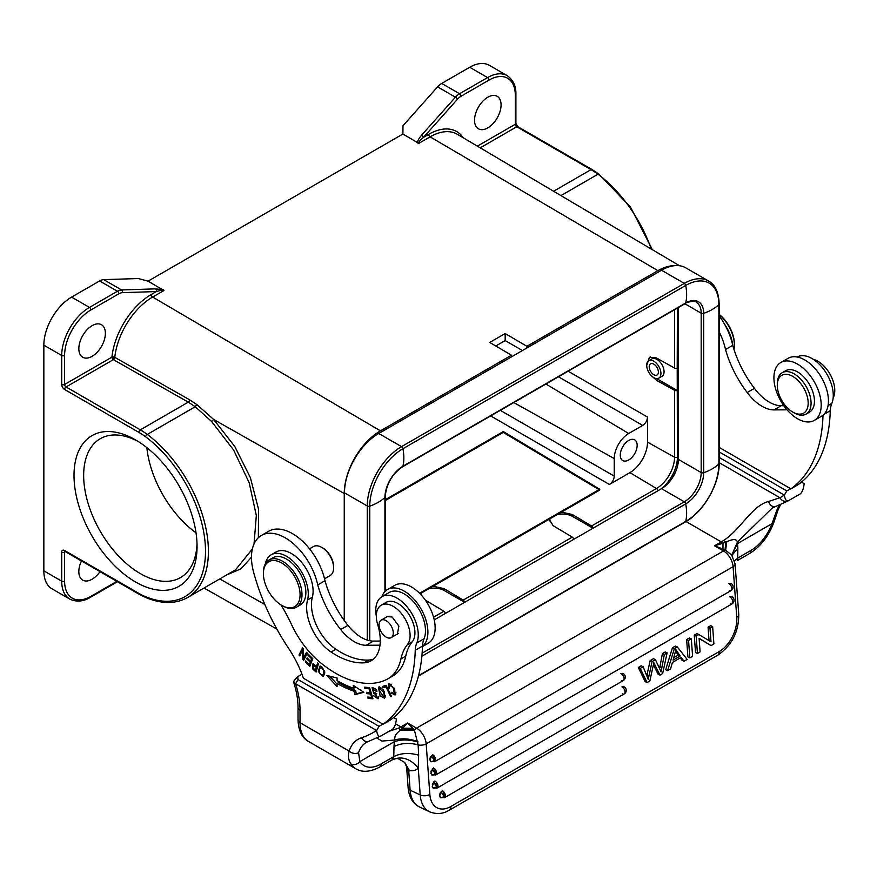 <?xml version="1.0" encoding="UTF-8"?>
<svg xmlns="http://www.w3.org/2000/svg" width="877" height="877" viewBox="0 0 877 877"><rect width="100%" height="100%" fill="white"/><g stroke="black" fill="none" stroke-linecap="round" stroke-linejoin="round"><path stroke-width="1.32" d="M783.797 405.7L781.21 405.722A37.536 21.673 60 0 1 769.239 402.104A37.536 21.673 60 0 1 754.439 388.347A76.639 44.245 60 0 1 732.755 345.363A47.775 27.582 -120 0 0 719.162 315.863M814.284 420.401A33.436 19.305 60 0 1 796.437 418.066A33.436 19.305 60 0 1 775.509 388.555A33.436 19.305 60 0 1 780.837 362.486A33.436 19.305 60 0 1 798.684 364.821A33.436 19.305 60 0 1 819.611 394.332A33.436 19.305 60 0 1 814.284 420.401L821.519 416.224A33.436 19.305 -120 0 0 823.01 415.194A177.439 102.445 60 0 1 790.67 488.993L797.906 484.806A177.439 102.445 -120 0 0 830.256 410.71A34.126 19.7 60 0 1 831.834 403.376A30.026 17.332 -120 0 0 812.036 358.561A30.026 17.332 -120 0 0 797.149 357.005M833.15 397.862A23.887 13.791 -120 0 0 817.759 361.149A23.887 13.791 -120 0 0 813.209 359.285M732.755 345.33A30.706 17.726 -120 0 0 724.424 323.953M719.162 331.835A47.775 27.582 60 0 1 725.509 349.484A76.639 44.245 -120 0 0 747.204 392.523A37.536 21.673 -120 0 0 762.003 406.281A37.536 21.673 -120 0 0 773.974 409.899L787.042 409.822M719.162 447.413L790.67 488.697L786.812 490.934L719.162 451.874M823.01 415.194A33.436 19.305 -120 0 0 826.43 388.719A33.436 19.305 -120 0 0 805.919 360.633A33.436 19.305 -120 0 0 788.083 358.298L780.837 362.486M747.204 392.523L754.439 388.347M725.509 349.495L732.755 345.352M801.764 482.295L804.121 483.644L801.468 482.12L799.813 483.413M786.757 491.021L784.334 495.067A179.478 103.629 60 0 1 779.927 497.741A6.83 5.569 61.2 0 0 788.039 500.931L789.223 500.274C786.768 501.962 785.156 500.252 784.4 495.132L786.812 490.934M789.223 500.274L799.353 494.42C801.808 493.28 803.42 489.706 804.176 483.709L803.365 483.227M823.92 414.372L830.256 410.71M719.162 457.443L784.4 495.132M731.966 555.415L737.842 548.015L737.382 542.107L772.209 508.068L788.039 500.931A6.83 5.569 61.2 0 0 788.127 500.888A186.308 107.564 60 0 0 789.212 500.274M719.162 462.65L779.927 497.741L768.405 501.512C751.666 505.908 741.164 529.039 723.733 540.396A47.775 27.582 120 0 1 721.3 541.898L686.044 521.541M395.648 723.865L400.877 726.89L407.641 722.988L416.564 728.14L723.47 550.953A6.83 3.936 -60 0 1 725.652 550.296L722.988 549.079L722.988 543.225L714.547 545.801L721.3 541.898A6.83 3.936 -120 0 1 722.988 543.225L726.715 541.811L725.652 550.296L731.703 555.042M776.057 506.248C772.878 507.41 770.324 505.832 768.405 501.512M731.791 555.086L737.382 542.107C736.713 538.884 733.161 538.785 726.715 541.811M737.842 548.015L737.71 560.282A6.83 3.936 60 0 1 737.261 560.622L749.32 553.661C760.206 546.93 768.274 536.79 773.536 523.251A6.83 1.59 -159.8 0 1 771.957 523.679L776.452 511.379A45.725 26.398 60 0 1 780.015 504.768M404.593 762.365L408.77 771.563L409.471 770.598L404.593 762.365L398.333 758.769C397.062 758.276 394.869 758.715 391.745 760.107A6.83 3.936 -120 0 0 392.194 759.767L393.773 756.621L393.992 746.535C401.326 743.038 409.373 742.501 418.143 744.902L414.372 730.015L399.934 730.475L402.565 728.217L412.705 728.217L407.641 722.988L402.565 728.217A6.83 3.936 60 0 0 400.877 726.89A47.775 27.582 120 0 1 398.454 728.195L389.037 731.308M393.992 717.704L396.349 719.063L393.663 717.518L391.723 719.03M301.973 674.205L297.763 676.638L298.005 679.565L379.039 726.342L376.628 730.552L379.039 726.342L382.898 724.117L303.409 678.217A75.071 43.346 -120 0 0 288.665 648.454A156.961 90.627 60 0 1 253.53 571.936A47.775 27.582 60 0 1 261.368 535.463A47.775 27.582 60 0 1 285.255 537.831A47.775 27.582 60 0 1 317.737 584.904A76.639 44.245 -120 0 0 340.693 629.554A37.536 21.673 -120 0 0 354.231 641.657A37.536 21.673 -120 0 0 366.191 645.275L379.993 645.187M298.027 707.443L298.027 719.929A6.83 3.936 -0 0 0 300.022 722.714L300.022 710.227A6.83 3.936 180 0 1 298.027 707.443C298.016 699.627 296.558 691.219 293.652 682.207L294.201 680.442L297.763 676.638M387.93 678.787L392.753 676.003A68.242 39.399 -120 0 0 405.755 656.117A68.242 39.399 60 0 1 412.256 641.789A23.887 13.791 -120 0 0 412.826 622.177A23.887 13.791 -120 0 0 397.917 603.486A23.887 13.791 -120 0 0 386.088 602.367L381.265 605.163A23.887 13.791 60 0 1 393.082 606.27A23.887 13.791 60 0 1 408.002 624.961A23.887 13.791 60 0 1 407.432 644.573A68.242 39.399 -120 0 0 400.932 658.901A68.242 39.399 60 0 1 387.93 678.787A68.242 39.399 60 0 1 386.976 679.313A105.503 60.919 60 0 1 336.242 673.591A105.503 60.919 60 0 1 320.587 662.782A68.242 39.399 60 0 1 291.361 624.15A102.368 59.099 -120 0 0 280.925 604.856M373.372 659.164A44.354 25.608 60 0 1 368.921 660.041A82.986 47.906 60 0 1 340.945 652.356A82.986 47.906 60 0 1 335.935 649.254A37.536 21.673 60 0 1 312.365 597.182A30.706 17.726 -120 0 0 291.23 553.431A30.706 17.726 -120 0 0 276.036 552.006L271.212 554.79A30.706 17.726 60 0 1 286.406 556.226A30.706 17.726 60 0 1 307.542 599.967A37.536 21.673 -120 0 0 331.111 652.049A82.986 47.906 -120 0 0 336.121 655.141A82.986 47.906 -120 0 0 364.087 662.826A44.354 25.608 -120 0 0 371.092 660.787A44.354 25.608 -120 0 0 377.702 624.632A23.887 13.791 60 0 1 381.265 605.163M376.321 616.136A30.026 17.332 60 0 1 382.01 596.634A30.026 17.332 60 0 1 397.018 598.114A30.026 17.332 60 0 1 411.335 612.782A30.026 17.332 60 0 1 416.816 642.929A34.126 19.7 -120 0 0 415.238 650.263A177.439 102.445 60 0 1 382.909 724.347L382.898 724.117M354.22 691.273L354.779 694.672L363.823 692.304L353.245 685.343L353.727 688.259A114.997 66.389 60 0 1 337.086 680.673L337.086 677.987L326.902 675.476L337.097 686.614L337.097 683.468A118.406 68.362 -120 0 0 354.22 691.273L355.667 690.44A118.406 68.362 60 0 1 338.544 682.635L337.097 683.468M368.044 698.366L372.955 698.816L369.59 687.634L364.525 687.162L364.931 688.478L369.096 688.862L370.237 692.677L366.476 692.326L366.871 693.641L370.631 693.981L371.662 697.412L367.649 697.04L368.044 698.366L369.403 697.204M391.405 696.327L386.132 685.31L382.482 686.428L383.106 687.721L385.979 686.844L390.638 696.557L391.405 696.327M388.632 688.555L389.552 688.588L389.015 686.263L389.585 685.145L393.214 687.667L394.42 693.795L391.635 692.271L391.098 692.929L395.088 695.022L394.65 688.522L388.851 683.95L388.632 688.555L389.377 688.127M313.692 669.918L316.115 672.078L318.428 663.746L317.573 662.99L316.641 666.377L312.705 664.042L312.738 668.965L313.692 669.918L314.525 669.436M324.633 673.744L324.665 671.223L319.776 666.268L318.318 671.563L323.185 676.485L324.633 673.744M384.378 692.008L382.854 689.278L378.502 687.064L380.125 696.031L384.488 698.202L384.378 692.008M372.572 689.026L376.211 691.295L376.978 691.153L375.904 689.147L372.067 687.623L373.723 693.554L375.422 694.233L377.362 697.566L373.569 695.724L378.02 698.805L375.104 692.786L373.745 692.26L372.572 689.026L374.019 688.193M309.833 666.367L312.771 658.627L308.101 654.001L307.75 654.911L311.598 658.715L310.59 661.357L307.136 657.925L306.786 658.835L310.25 662.267L309.351 664.634L305.656 660.973L305.306 661.883L309.833 666.367M303.727 657.882L303.343 648.827L302.521 647.917L298.958 655.009L299.726 655.853L302.521 650.285L302.905 659.34L303.727 660.249L307.29 653.157L306.522 652.313L303.727 657.882L305.174 657.048L307.191 653.036M265.336 563.867A30.706 17.726 60 0 1 271.212 554.79M381.89 596.7A33.436 19.305 60 0 1 387.535 589.497A33.436 19.305 60 0 1 405.382 591.832A33.436 19.305 60 0 1 425.893 619.918A33.436 19.305 60 0 1 422.473 646.382A177.439 102.445 -120 0 0 422.473 646.075A34.126 19.7 60 0 1 424.051 638.741A30.026 17.332 -120 0 0 404.253 593.937A30.026 17.332 -120 0 0 389.245 592.446L382.01 596.634M422.462 646.557L428.217 643.236A33.436 19.305 -120 0 0 433.556 617.167A33.436 19.305 -120 0 0 412.618 587.656A33.436 19.305 -120 0 0 394.782 585.321L387.535 589.497M380.278 641.054L373.427 641.087A37.536 21.673 60 0 1 361.467 637.48A37.536 21.673 60 0 1 347.928 625.367A76.639 44.245 60 0 1 324.983 580.727A47.775 27.582 -120 0 0 292.49 533.654A47.775 27.582 -120 0 0 268.603 531.287L261.368 535.463M382.909 724.347L390.144 720.17A177.439 102.445 -120 0 0 422.473 646.382M317.737 584.904L324.983 580.727M298.005 679.565L295.593 683.742L376.562 730.486A179.478 103.629 60 0 1 361.62 737.7A6.83 5.525 72.1 0 0 368.548 741.405L381.451 735.693C379.007 737.382 377.395 735.671 376.628 730.552M381.462 735.693L391.591 729.839C394.047 728.699 395.659 725.126 396.415 719.129L394.058 717.748M415.238 650.263L422.473 646.075M376.957 738.05L381.966 741.054L394.507 740.056L394.343 741.69C401.403 739.311 409.252 739.432 417.89 742.074M399.934 730.475C394.442 735.321 395.286 735.332 394.507 740.056C401.425 738.006 409.197 738.511 417.836 741.569M731.648 554.966L735.079 563.889A6.83 3.585 175.8 0 1 733.084 566.674L426.178 743.871A13.648 7.882 60 0 0 416.564 728.14A6.83 3.936 -60 0 0 414.372 730.015L412.705 728.217M350.8 763.911C348.432 760.14 347.873 755.864 349.134 751.063A6.83 4.966 18.6 0 0 358.55 752.652L359.877 761.598A6.83 5.339 147.3 0 1 350.8 763.911A40.945 23.646 -60 0 0 355.799 768.756C362.212 772.626 370.171 772.056 379.686 767.068L391.745 760.107M293.652 682.207L295.593 683.742A71.662 41.372 -120 0 1 298.279 694.014A71.662 41.372 -120 0 1 300.022 710.227M393.992 746.535L394.343 741.69L359.877 761.598A34.126 19.7 -60 0 0 381.1 763.944L393.773 756.621C400.986 753.014 409.274 752.532 418.647 755.174L418.143 744.902A6.83 3.585 175.8 0 0 426.178 743.871L429.851 794.463A6.83 3.585 -4.2 0 1 420.215 794.957L410.118 790.155L408.77 771.563M418.647 755.174L418.263 768.109L420.215 794.957A34.126 21.344 -64.5 0 0 429.675 811.839L419.579 807.026C412.903 803.749 409.088 797.357 408.134 787.864A6.83 3.585 -4.2 0 0 410.118 790.155A34.126 21.344 115.5 0 0 419.579 807.026M683.994 661.225L681.177 657.377L672.44 662.42L670.521 669.008L667.583 670.708L665.665 669.787L672.429 647.774L674.347 648.684L677.329 646.963L687.14 659.416L683.994 661.225L682.076 660.315L680.289 657.882M672.429 647.774L675.411 646.053L677.329 646.963M640.254 668.373L647.062 682.547L645.143 681.637L638.335 667.452L640.254 668.373L643.093 666.739L648.235 679.335L652.071 661.554L650.153 660.633L646.831 675.641M638.335 667.452L641.164 665.818L643.093 666.739M653.409 664.876L658.068 674.172L659.986 675.093L662.661 673.547L667.123 652.861L664.349 654.461L661.883 667.529L659.953 666.608L659.679 668.055M659.953 666.608L662.42 653.551L665.204 651.94L667.123 652.861M650.153 660.633L653.486 658.704L655.404 659.625L652.071 661.554M686.636 639.563L689.41 637.974L691.328 638.884L692.589 656.27L689.826 657.86L687.897 656.95L686.636 639.563L688.566 640.484L689.826 657.86M622.407 693.86A4.1 2.368 -120 0 0 625.049 692.052A4.1 2.368 -120 0 0 625.038 691.756A4.1 2.368 -120 0 0 622.155 687.042A4.1 2.368 -120 0 0 621.903 686.91L623.909 686.691A4.1 4.1 0 0 1 624.194 693.926L444.551 797.642A4.1 4.1 0 0 1 444.387 797.741L442.271 797.325M445.395 795.768A4.1 2.368 60 0 0 445.384 795.472A4.1 2.368 60 0 0 442.501 790.758A4.1 2.368 60 0 0 442.249 790.626L439.618 795.888M439.607 795.768L440.627 797.741L441.493 797.489M440.758 797.807L442.753 797.577M621.431 680.53A4.1 2.368 -120 0 0 624.073 678.732A4.1 2.368 -120 0 0 624.062 678.425A4.1 2.368 -120 0 0 621.179 673.711A4.1 2.368 -120 0 0 620.927 673.58L622.944 673.361A4.1 4.1 0 0 1 623.229 680.607L437.141 788.039A4.1 4.1 0 0 1 436.976 788.127L434.86 787.721M437.985 786.165A4.1 2.368 60 0 0 437.974 785.869A4.1 2.368 60 0 0 435.091 781.155A4.1 2.368 60 0 0 434.839 781.023L432.208 786.285M432.197 786.165L433.216 788.127L434.082 787.875M433.348 788.193L435.343 787.974M730.245 603.825A4.1 2.368 -120 0 0 732.898 602.017A4.1 2.368 -120 0 0 732.887 601.721A4.1 2.368 -120 0 0 729.993 597.007A4.1 2.368 -120 0 0 729.741 596.875L731.758 596.656A4.1 4.1 0 0 1 732.043 603.891L435.748 774.961A4.1 4.1 0 0 1 435.584 775.049L433.479 774.632M436.603 773.086A4.1 2.368 60 0 0 436.593 772.79A4.1 2.368 60 0 0 433.709 768.066A4.1 2.368 60 0 0 433.457 767.934L430.815 773.196M430.815 773.086L431.835 775.049L432.69 774.797M431.955 775.115L433.962 774.884M729.28 590.495A4.1 2.368 -120 0 0 731.922 588.697A4.1 2.368 -120 0 0 731.911 588.401A4.1 2.368 -120 0 0 729.028 583.676A4.1 2.368 -120 0 0 728.776 583.545L730.793 583.326A4.1 4.1 0 0 1 731.078 590.572L434.784 761.631A4.1 4.1 0 0 1 434.619 761.718L432.514 761.313M435.639 759.756A4.1 2.368 60 0 0 435.617 759.46A4.1 2.368 60 0 0 432.734 754.746A4.1 2.368 60 0 0 432.482 754.615L429.851 759.877M429.84 759.756L430.859 761.718L431.725 761.466M430.991 761.784L432.986 761.565M709.033 640.572L708.068 627.198L709.986 628.107L712.639 626.584L713.9 643.959L711.061 645.604L699.112 638.555M708.068 627.198L710.721 625.663L712.639 626.584M711.061 645.604L699.101 638.281L700.087 651.94L697.434 653.475L695.516 652.554L694.255 635.167L697.094 633.534L710.984 641.756L709.986 628.107M667.583 670.708L674.347 648.684M673.097 660.085L675.915 649.693L680.179 655.996L673.097 660.085M675.608 651.348L678.261 655.075L673.832 657.629M680.179 655.996L678.261 655.075M655.404 659.625L661.115 671.903L661.883 667.529M659.986 675.093L653.825 662.727L649.89 680.925L647.062 682.547M662.42 653.551L664.349 654.461M688.566 640.484L691.328 638.884M439.728 794.332L440.276 792.83M441.164 791.525L444.617 797.566M432.317 784.729L432.865 783.216M433.753 781.922L437.206 787.963M430.925 771.639L431.484 770.138M432.361 768.844L435.825 774.884M429.96 758.32L430.508 756.807M431.396 755.514L434.86 761.554M694.255 635.167L696.174 636.088L697.434 653.475M696.174 636.088L699.013 634.444M749.32 553.661A6.83 3.936 -120 0 0 750.734 550.537L738.061 557.86L734.52 560.754M731.714 554.823L737.491 543.587L771.957 523.679A34.126 19.7 -60 0 1 750.734 550.537M722.988 549.079L714.547 545.801L723.47 550.953A13.648 7.882 -120 0 1 733.084 566.674L736.757 617.276A6.83 3.585 -4.2 0 0 738.752 614.492C738.763 631.977 731.758 645.549 717.737 655.207A6.83 3.936 -120 0 0 719.14 651.589A27.297 17.069 -64.5 0 0 736.757 617.276M324.523 578.776L330.147 575.531A16.718 9.658 -120 0 0 333.611 567.879A16.718 9.658 -120 0 0 321.793 547.401L321.793 547.401A16.718 9.658 -120 0 0 313.429 546.568L309.537 548.816M321.793 547.401L322.758 547.95A15.358 8.869 -120 0 1 333.611 566.761L333.611 567.879M417.627 143.017C417.189 141.57 418.472 139.004 421.464 135.332A2.05 0.559 41.7 0 1 423.536 137.327C419.94 140.397 418.373 142.414 418.833 143.368L402.894 134.028L148.06 281.155L163.944 290.528L152.653 297.04L380.432 430.848A51.184 29.555 -60 0 0 344.244 493.532L344.244 620.488M163.944 290.528C162.508 290.134 159.987 290.473 156.38 291.57L151.217 294.54A2.05 1.184 -120 0 0 152.653 297.04A53.99 31.177 120 0 0 114.788 357.356L114.317 358.682A2.05 1.173 -60.4 0 1 113.363 359.647A2.05 1.184 60 0 1 111.916 357.136A2.05 1.02 -174 0 1 114.788 357.356L189.717 399.857L196.865 404.571L213.571 419.392L211.598 421.486L233.6 450L249.189 482.745L256.325 515.501L254.034 543.926M380.432 430.848L511.455 355.207L489.739 342.447L505.174 333.534L526.891 346.294L657.903 270.653A51.184 29.555 -60 0 1 674.227 265.72M526.891 347.961L526.891 346.294M522.429 350.537L505.174 340.583L495.779 345.998M505.174 333.534L505.174 340.583M511.455 356.873L511.455 355.207M651.282 249.046A100.998 58.31 -120 0 0 597.982 174.227A68.242 39.399 -120 0 0 591.032 169.634L516.761 126.748A2.05 1.184 60 0 1 515.314 124.249L515.314 95.275A37.196 21.476 -60 0 0 489.015 80.081A2.05 1.184 -120 0 0 487.568 77.582A39.246 22.659 -60 0 1 507.18 75.63L489.333 65.326A39.246 22.659 120 0 0 469.71 67.266L441.712 83.436A13.648 7.882 120 0 0 437.59 86.878L402.981 125.729L402.894 134.028M148.06 281.155L138.325 278.535L103.716 279.642A13.648 7.882 120 0 0 99.594 280.958L71.596 297.117A39.246 22.659 120 0 0 43.85 345.176L43.85 570.85A39.246 22.659 120 0 0 51.973 588.818L69.831 599.123A39.246 22.659 -60 0 1 61.708 581.155L61.708 552.181A4.089 2.368 -120 0 1 64.602 550.515L138.873 593.389A66.192 38.215 60 0 0 145.615 596.722A98.958 57.137 60 0 0 205.503 551.348A98.958 57.137 60 0 0 145.615 436.812A66.192 38.215 60 0 0 138.873 432.361L64.602 389.476A4.089 2.368 -120 0 1 61.708 384.466L61.708 355.481A39.246 22.659 -60 0 1 89.454 307.421L117.452 291.263A13.648 7.882 -60 0 1 121.574 289.947L155.547 288.862L163.352 289.816M135.54 581.988A87.009 50.241 -120 0 0 197.062 546.47A87.009 50.241 -120 0 0 135.54 439.903L135.54 439.903A87.009 50.241 -120 0 0 74.008 475.422A87.009 50.241 -120 0 0 135.54 581.988M81.44 560.929A18.768 10.831 120 0 0 82.723 580.135A18.768 10.831 120 0 0 92.107 579.204A18.768 10.831 120 0 0 100 571.64M61.708 384.466A2.05 1.184 0 0 0 64.602 384.466L64.602 355.481A37.196 21.476 -60 0 1 90.901 309.932L118.899 293.773A11.598 6.698 -60 0 1 122.396 292.655L156.38 291.57A2.05 1.579 -91.8 0 0 155.547 288.862M151.217 294.54A56.04 32.361 120 0 0 111.916 357.147L64.602 384.466A2.05 1.184 -120 0 0 66.049 386.965L113.363 359.647L188.292 402.148L195.231 406.742L211.598 421.486M92.107 325.674A18.768 10.831 120 0 0 79.851 342.216A18.768 10.831 120 0 0 82.723 357.246A18.768 10.831 120 0 0 92.107 356.325A18.768 10.831 120 0 0 104.363 339.783A18.768 10.831 120 0 0 101.491 324.742A18.768 10.831 120 0 0 92.107 325.674M252.346 549.046L235.54 569.809L187.481 597.588C175.795 604.056 162.059 604.121 146.284 597.774A2.05 1.337 -67.7 0 1 145.615 596.722M137.996 441.383A80.191 46.295 -120 0 0 100.274 438.719A80.191 46.295 -120 0 0 87.974 502.97A80.191 46.295 -120 0 0 140.364 573.635A80.191 46.295 -120 0 0 180.454 577.603A80.191 46.295 -120 0 0 197.018 543.597M196.02 532.821A80.191 46.295 60 0 1 146.843 447.632M487.809 97.215A18.768 10.831 120 0 0 475.542 113.758A18.768 10.831 120 0 0 478.425 128.798A18.768 10.831 120 0 0 487.809 127.867A18.768 10.831 120 0 0 500.065 111.324A18.768 10.831 120 0 0 497.193 96.295A18.768 10.831 120 0 0 487.809 97.215M558.463 376.781L642.698 425.422C645.636 423.394 647.237 420.609 647.522 417.068L647.522 442.14A24.896 14.372 -60 0 1 629.916 472.637L609.405 484.477C612.343 482.46 613.955 479.675 614.24 476.123L500.318 410.348M656.807 378.601A13.648 7.882 60 0 0 657.903 379.303L677.208 390.44A2.05 1.184 180 0 1 674.556 390.342L656.369 380.201L650.789 375.115M677.417 308.101L677.208 368.154A2.05 1.184 0 0 1 674.556 368.055L656.369 357.915L649.418 357.301L646.689 365.588M614.24 476.123L614.24 458.572A20.478 11.818 -60 0 1 628.71 433.501L642.698 425.422M628.71 459.965A11.938 6.895 120 0 0 636.516 449.441A11.938 6.895 120 0 0 634.685 439.87A11.938 6.895 120 0 0 628.71 440.462A11.938 6.895 120 0 0 620.916 450.986A11.938 6.895 120 0 0 622.747 460.557A11.938 6.895 120 0 0 628.71 459.965M433.194 586.22L444.058 588.642L463.22 600.087A2.05 1.184 60 0 1 464.624 602.335L444.058 590.451A13.648 7.882 180 0 0 428.513 588.916M573.69 539.366A2.05 1.184 -120 0 0 572.275 537.13L553.124 525.674L549.177 519.25M549.43 518.285L559.899 512.234M561.554 512.102L572.418 514.536L591.58 525.981A2.05 1.184 60 0 1 592.995 528.228L572.418 516.345A13.648 7.882 180 0 0 556.873 514.81M445.33 613.483A2.05 1.184 -120 0 0 443.915 611.236L425.334 600.131M420.785 594.529L420.817 593.356M421.07 592.392L431.539 586.351M420.949 594.705A13.648 7.882 180 0 1 422.1 592.622M660.809 489.081A27.604 15.939 120 0 0 677.428 457.202L677.208 368.154M434.225 619.886L661.532 488.664A23.887 13.791 -60 0 0 678.414 459.405L678.414 307.531M678.414 459.405L701.183 472.55A2.05 1.184 0 0 0 703.694 472.725L703.694 313.363A25.444 14.69 120 0 0 685.704 302.982A45.045 26.003 -120 0 0 685.704 285.463L402.927 448.728A45.045 26.003 60 0 1 402.927 466.235A2.05 1.184 60 0 1 402.543 466.805L685.321 303.541A2.05 1.184 -120 0 0 685.704 302.982L402.927 466.235A25.444 14.69 120 0 0 384.926 497.402A45.045 26.003 180 0 1 378.261 502.313A45.045 26.003 180 0 1 369.765 506.161A2.05 1.184 180 0 1 367.255 505.985A48.454 27.976 -60 0 1 401.523 446.645L684.301 283.381A48.454 27.976 -60 0 1 708.528 280.98L685.759 267.836A48.454 27.976 120 0 0 661.532 270.237L378.743 433.49A48.454 27.976 120 0 0 344.486 492.841L344.486 620.817M648.366 360.973A13.648 7.882 60 0 1 650.317 356.906M658.835 378.13L661.982 376.321A10.064 5.81 -120 0 0 664.064 371.716A10.064 5.81 -120 0 0 659.668 361.587A10.064 5.81 -120 0 0 651.907 358.89L648.772 360.699A10.064 5.81 60 0 1 656.533 363.396A10.064 5.81 60 0 1 660.929 373.525A10.064 5.81 60 0 1 658.835 378.13A10.064 5.81 60 0 1 651.085 375.433A10.064 5.81 60 0 1 646.689 365.303A10.064 5.81 60 0 1 648.772 360.699M549.221 520.949A13.648 7.882 180 0 1 550.46 518.515M649.221 366.772A6.479 3.738 -120 0 0 652.049 373.295A6.479 3.738 -120 0 0 657.048 375.027A6.479 3.738 -120 0 0 658.386 372.067A6.479 3.738 -120 0 0 655.558 365.545A6.479 3.738 -120 0 0 650.57 363.802A6.479 3.738 -120 0 0 649.221 366.772M396.294 634.674L397.336 634.268L398.892 626.112L392.162 617.035L387.053 616.564L386.231 617.244M296.349 607.257L300.208 605.031A27.297 15.764 -120 0 0 305.865 592.534A27.297 15.764 -120 0 0 293.948 565.062A27.297 15.764 -120 0 0 272.911 557.75L269.053 559.975A27.297 15.764 60 0 1 282.701 561.324A27.297 15.764 60 0 1 302.006 594.759A27.297 15.764 60 0 1 296.349 607.257A27.297 15.764 60 0 1 282.701 605.908L281.736 605.349A25.937 14.975 60 0 1 263.396 573.591L263.396 572.473A27.297 15.764 60 0 1 269.053 559.975M388.884 638.072A10.064 5.81 60 0 1 380.245 630.059A10.064 5.81 60 0 1 381.133 620.182A10.064 5.81 60 0 1 383.435 619.732A10.064 5.81 60 0 1 392.085 627.757A10.064 5.81 60 0 1 391.197 637.623A10.064 5.81 60 0 1 388.884 638.072M263.396 573.591A25.937 14.975 60 0 1 281.736 563.001A25.937 14.975 60 0 1 300.077 594.759A25.937 14.975 60 0 1 281.736 605.349M354.779 694.672L356.226 693.839L355.667 690.44M337.097 684.192L329.752 676.178M353.727 688.259L355.174 687.425L355.021 686.516M363.319 691.986L356.226 693.839M372.648 697.818L369.491 697.522M372.407 696.985L371.662 697.412M371.377 693.554L370.631 693.981M371.223 693.071L368.318 692.797L366.871 693.641M370.982 692.249L370.237 692.677M369.831 688.434L369.096 688.862M369.688 687.952L366.378 687.645L364.931 688.478M391.328 696.163L390.638 696.557M386.68 686.45L385.979 686.844M386.593 686.263L383.106 687.721M384.554 686.888L384.093 685.935M391.098 692.929L391.822 692.512M389.454 685.233L389.706 683.709M395.691 694.398L394.277 693.871M394.42 693.795L396.031 692.852M391.241 684.213L389.585 685.145M313.517 668.515L312.738 668.965M313.21 665.314L313.527 663.955M317.902 665.643L316.641 666.377M315.534 670.335L313.133 668.088L313.242 665.292L316.367 667.353L315.534 670.335L316.794 669.611M317.627 666.63L316.367 667.353M323.843 675.871L322.44 675.4M319.831 667.956L320.565 666.049M322.78 675.235L324.578 674.007M321.815 666.597L320.368 667.43C322.681 667.244 323.799 669.096 323.745 673.021L322.561 675.367C319.129 674.15 318.406 671.508 320.368 667.43L321.793 666.619M324.117 674.468L322.561 675.367M385.069 697.599L383.512 697.105M379.007 688.401L379.346 686.844M380.87 687.338L379.193 688.27L383.523 692.128L384.4 695.823L383.753 697.007L378.557 689.552L379.193 688.27M383.753 697.007L385.398 696.02M378.557 698.18L377.033 697.675M372.802 688.873L372.955 687.425M376.88 690.912L376.211 691.295M306.117 661.422L305.306 661.883M310.25 662.267L311.697 661.422L310.798 663.801L309.351 664.634M310.59 661.357L312.037 660.524L312.76 658.616M308.551 654.45L307.75 654.911M311.598 658.715L312.398 658.254M306.786 658.835L307.586 658.375M304.516 658.682L302.905 659.34M303.387 649.791L302.521 650.285M304.352 658.506L304.319 657.542M300.515 654.297L298.958 655.009M300.405 654.176L303.179 648.651M806.127 414.076L809.504 412.124A23.887 13.791 -120 0 0 813.165 407.915A23.887 13.791 -120 0 0 806.95 380.651A23.887 13.791 -120 0 0 785.617 370.752L782.24 372.703A23.887 13.791 60 0 1 803.573 382.602A23.887 13.791 60 0 1 809.778 409.866A23.887 13.791 60 0 1 806.127 414.076A23.887 13.791 60 0 1 794.178 412.892L792.731 412.058A21.837 12.607 60 0 1 777.296 385.31A21.837 12.607 60 0 1 778.469 379.16A21.837 12.607 60 0 1 798.651 381.166A21.837 12.607 60 0 1 806.993 409.296A21.837 12.607 60 0 1 792.731 412.058M777.296 385.31L777.296 383.644A23.887 13.791 60 0 1 778.579 376.913A23.887 13.791 60 0 1 782.24 372.703M733.994 349.474A27.297 15.764 -120 0 0 734.389 345.176A27.297 15.764 -120 0 0 719.162 314.591M719.162 314.404A25.937 14.975 -120 0 1 734.389 344.069L734.389 345.176M443.433 792.874A4.1 2.368 60 0 1 443.959 795.088A4.1 2.368 60 0 1 443.104 796.963L445.001 795.867M436.022 783.271A4.1 2.368 60 0 1 436.549 785.474A4.1 2.368 60 0 1 435.694 787.349L437.59 786.263M433.676 756.862A4.1 2.368 60 0 1 434.192 759.065A4.1 2.368 60 0 1 433.348 760.94L435.244 759.844M419.557 593.269L599.769 489.223L599.758 490.046L420.072 593.784M385.233 500.537L503.266 432.394L503.277 431.561L385.233 499.715M503.266 432.394L599.057 489.629M599.769 489.223L503.277 431.561M114.317 358.682L111.916 357.147M781.21 405.722L773.974 409.899M828.063 405.547L831.834 403.376M725.016 549.989L725.86 542.139A6.83 3.651 -123.4 0 0 723.733 540.396M776.452 511.379A6.83 4.966 18.6 0 0 778.327 509.186L780.651 504.494M407.432 644.573L412.256 641.789M400.932 658.901L405.755 656.117M307.542 599.967L312.365 597.182M335.935 649.254L331.111 652.049M368.921 660.041L364.087 662.826M373.427 641.087L366.191 645.275M340.693 629.554L347.928 625.367M416.816 642.929L424.051 638.741M398.454 728.195A6.83 4.21 63.7 0 1 400.515 729.982L413.966 729.576M361.62 737.7A52.543 30.344 -120 0 0 349.134 751.063L300.022 722.714A40.945 23.646 120 0 0 308.507 741.46L355.799 768.756M368.548 741.405L366.433 742.337A45.725 26.398 -120 0 0 358.55 752.652M429.851 794.463A27.297 17.069 -64.5 0 0 450.833 806.5L719.14 651.589M409.471 770.598A27.297 15.764 -120 0 0 418.263 768.109C410.359 758.572 401.666 755.788 392.194 759.767M381.1 763.944A6.83 3.936 60 0 1 379.686 767.068M450.833 806.5A6.83 3.936 60 0 1 449.441 810.118C443.181 813.966 436.593 814.536 429.675 811.839M647.029 674.665L648.947 675.586M226.77 574.906L240.912 568.877L251.48 557.191M258.353 537.711L258.551 509.263L250.373 477.625L234.773 446.492L213.571 419.392L344.244 493.532M219.776 578.941L264.843 604.505M657.903 270.653L430.125 136.845L418.833 143.368M652.378 249.704L630.486 207.093L598.991 174.117A2.05 0.998 126.7 0 0 597.982 174.227L560.951 195.604M553.584 191.252L591.032 169.634A2.05 1.184 -60 0 1 592.052 169.535L517.781 126.65A2.05 1.184 120 0 0 516.761 126.748L480.234 147.84M477.373 146.152L515.314 124.249A2.05 1.184 -0 0 0 515.906 123.405L515.906 94.431A2.05 1.184 180 0 1 515.314 95.275M489.015 80.081L461.017 96.251A2.05 1.184 60 0 0 459.57 93.74L487.568 77.582L469.71 67.266M679.478 265.731L457.29 134.269A53.99 31.177 120 0 0 430.125 136.845A2.05 1.184 60 0 1 428.689 134.345L423.536 137.327L457.509 99.178A11.598 6.698 -60 0 1 461.017 96.251M457.509 99.178A2.05 0.559 -138.3 0 0 455.448 97.183A13.648 7.882 -60 0 1 459.57 93.74L441.712 83.436M421.464 135.332L455.448 97.183L437.59 86.878M103.716 279.642L121.574 289.947A2.05 1.579 88.2 0 1 122.396 292.655M118.899 293.773A2.05 1.184 -120 0 0 117.452 291.263L99.594 280.958M71.596 297.117L89.454 307.421A2.05 1.184 60 0 1 90.901 309.932M64.602 355.481A2.05 1.184 180 0 1 61.708 355.481L43.85 345.176M43.85 570.85L61.708 581.155A2.05 1.184 0 0 0 64.602 581.155A37.196 21.476 -60 0 0 90.901 596.338L116.838 581.363M64.865 551.37A2.05 1.184 -120 0 0 64.602 552.181L64.602 581.155M64.602 550.515A2.05 1.184 120 0 0 65.03 551.447L65.03 551.249M64.602 552.181A2.05 1.184 180 0 1 61.708 552.181M90.901 596.338A2.05 1.184 60 0 1 90.474 597.281L117.441 581.714M146.284 597.774L139.3 594.332A2.05 1.184 -60 0 1 138.873 593.389M138.873 432.361A2.05 1.184 -60 0 1 140.32 429.851A68.242 39.399 60 0 1 147.27 434.444A100.998 58.31 60 0 1 204.769 523.273A100.998 58.31 60 0 1 187.481 597.588M196.865 404.571L195.231 406.742L147.27 434.444A2.05 0.998 126.7 0 0 145.615 436.812M64.602 389.476A2.05 1.184 120 0 1 66.049 386.965L140.32 429.851L188.292 402.148A2.05 1.173 119.6 0 0 189.717 399.857M463.286 137.821A56.04 32.361 120 0 0 428.689 134.345M647.522 417.068L568.11 371.212M647.522 442.14L674.556 457.213L674.556 390.342M674.556 368.055L674.556 309.756M614.24 458.572L513.79 402.576M545.922 384.027L628.71 433.501M490.671 415.917L609.405 484.477M463.22 600.087L572.275 537.13M591.58 525.981L656.489 488.511L629.916 472.637M433.567 617.211L443.915 611.236M444.058 588.642L444.058 590.451M422.122 653.168L684.301 501.808L661.532 488.664M421.87 656.215L685.704 503.891A2.05 1.184 -120 0 0 684.301 501.808A23.887 13.791 120 0 0 701.183 472.55L701.183 313.188L684.893 303.782M418.548 675.652L685.704 521.409A45.045 26.003 -120 0 0 685.704 503.891A25.444 14.69 120 0 0 703.694 472.725A45.045 26.003 0 0 0 712.201 468.877A45.045 26.003 0 0 0 718.866 463.977L718.866 304.615A45.045 26.003 180 0 1 712.201 309.515A45.045 26.003 180 0 1 703.694 313.363A2.05 1.184 180 0 1 701.183 313.188A23.887 13.791 120 0 0 696.239 302.258C695.735 300.164 685.562 302.368 685.321 303.541M385.233 591.262L385.233 496.788A2.05 1.184 180 0 1 384.926 497.402L384.926 591.569M378.743 433.49L401.523 446.645A2.05 1.184 60 0 1 402.927 448.728A46.898 27.077 -60 0 0 369.765 506.161L369.765 640.725M719.162 463.363A2.05 1.184 0 0 1 718.866 463.977A46.898 27.077 -60 0 1 685.704 521.409A2.05 1.184 -120 0 1 685.321 521.968C703.518 511.949 719.589 484.126 719.162 463.363L719.162 304.001A2.05 1.184 180 0 1 718.866 304.615A46.898 27.077 -60 0 0 685.704 285.463A2.05 1.184 -120 0 0 684.301 283.381L661.532 270.237M367.255 640.078L367.255 505.985L344.486 492.841M657.903 379.303L656.369 380.201M657.893 490.758A2.05 1.184 -120 0 0 656.489 488.511A25.554 14.756 120 0 0 674.556 457.213A2.05 1.184 -0 0 0 677.428 457.191M572.418 514.536L572.418 516.345M319.14 671.091L318.318 671.563M323.745 673.021L324.742 672.44M380.837 695.625L380.125 696.031M383.523 692.128L384.247 691.701M384.4 695.823L385.343 695.275M376.693 693.499L375.422 694.233M375.071 692.775L373.723 693.554M434.641 770.192A4.1 2.368 60 0 1 435.156 772.396A4.1 2.368 60 0 1 434.312 774.27L436.209 773.174M773.536 523.251L778.327 509.186M735.079 563.889L738.752 614.492M298.027 719.929C298.476 730.694 301.973 737.875 308.507 741.46M717.737 655.207L449.441 810.118M408.134 787.864L406.687 767.901M598.991 174.117L592.052 169.535M517.781 126.65L515.906 123.405M515.906 94.431C516.158 86.209 513.253 79.95 507.18 75.63M276.847 629.061L204.012 588.039M69.831 599.123C76.529 602.225 83.403 601.611 90.474 597.281M139.3 594.332L65.03 551.447M385.233 496.788C386.297 484.082 392.074 474.084 402.543 466.805M708.528 280.98C715.226 284.707 718.767 292.381 719.162 304.001M418.45 676.046L685.321 521.968M381.133 620.182L388.094 616.169M391.197 637.623L398.158 633.6M313.242 665.292L314.69 664.459M378.809 696.733L377.362 697.566M440.232 797.423A4.1 4.1 0 0 0 443.104 796.963M432.821 787.82A4.1 4.1 0 0 0 435.694 787.349M431.44 774.731A4.1 4.1 0 0 0 434.312 774.27M430.475 761.411A4.1 4.1 0 0 0 433.348 760.94"/></g></svg>
